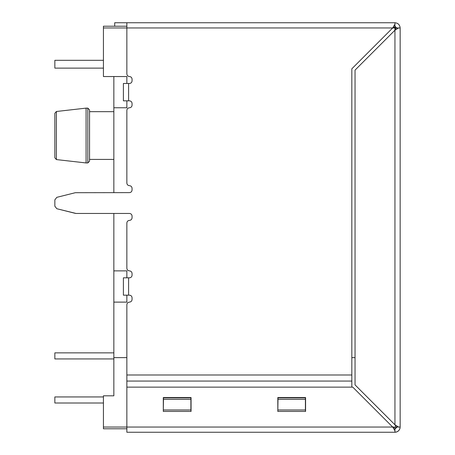 <?xml version="1.0" encoding="UTF-8"?>
<svg xmlns="http://www.w3.org/2000/svg" width="455" height="455" viewBox="0 0 455 455"><rect width="100%" height="100%" fill="white"/><g stroke="black" fill="none" stroke-linecap="round" stroke-linejoin="round"><path stroke-width="0.68" d="M89.555 161.178L89.555 159.404L89.555 161.178L87.821 162.947L86.086 162.947L86.086 108.125L56.392 111.492L54.85 113.261L54.85 157.811L54.85 113.261L56.392 111.492L86.086 108.125L87.821 108.125L89.555 109.894L89.555 161.178L87.821 162.947L87.821 108.125L89.555 109.894M113.847 159.404L89.555 159.404M113.847 111.668L89.555 111.668M355.036 357.636L351.834 357.636M126.86 357.636L113.847 357.636L113.847 395.81L103.433 395.81L103.433 428.781L126.86 428.781M128.594 83.481L128.594 100.834L123.39 100.834L123.39 83.481L129.465 83.481C131.034 83.316 131.899 82.446 132.064 80.876L132.064 79.142C131.899 77.572 131.034 76.707 129.465 76.542C127.895 76.377 127.025 75.507 126.86 73.938L126.86 27.954L103.433 27.954L103.433 76.542L126.86 76.542L126.86 83.481M126.86 100.834L126.86 107.772L113.847 107.772L113.847 192.624M113.847 76.542L113.847 107.772M75.359 213.367L56.824 208.731L75.991 213.446L113.847 213.446L113.847 270.879L126.86 270.879L126.86 277.817M126.86 295.17L126.86 302.114L113.847 302.114L113.847 357.636M113.847 270.879L113.847 302.114M103.433 27.954L103.433 26.219L126.86 26.219L114.711 26.219L114.711 22.75L394.946 22.75L394.946 24.274L392.682 27.954L351.834 68.802L351.834 374.988L126.86 374.988L126.86 304.714C127.025 303.144 127.895 302.279 129.465 302.114C131.034 301.949 131.899 301.079 132.064 299.509L132.064 297.775C131.899 296.205 131.034 295.335 129.465 295.17L123.39 295.17L123.39 277.817L129.465 277.817C131.034 277.652 131.899 276.788 132.064 275.218L132.064 273.483C131.899 271.914 131.034 271.043 129.465 270.879C127.895 270.714 127.025 269.843 126.86 268.274L126.86 222.99C127.025 221.42 127.895 220.55 129.465 220.385C131.034 220.22 131.899 219.356 132.064 217.786L132.064 216.045C131.899 214.476 131.034 213.611 129.465 213.446L75.991 213.446M56.392 159.58L54.85 157.811L56.392 159.58L86.086 162.947L56.392 159.58L56.392 111.492M394.946 26.219L396.68 27.954L394.946 26.219L394.946 27.954L126.86 27.954L126.86 22.75M103.433 68.125L54.85 68.125L54.85 60.316L103.433 60.316M103.433 403.011L54.85 403.011L54.85 396.942L103.433 396.942M113.847 358.938L54.85 358.938L54.85 352.864L113.847 352.864M400.15 27.954L400.15 427.046L398.625 427.046L394.946 424.782L394.946 30.218L398.625 27.954L400.15 27.954C399.82 24.815 398.085 23.08 394.946 22.75C398.085 23.08 399.82 24.815 400.15 27.954M398.625 427.046L396.168 427.046L394.946 424.782L355.036 384.873L355.036 70.127L394.946 30.218L396.168 27.954L398.625 27.954M396.168 427.046L392.682 427.046L394.946 430.726L394.946 432.25L126.86 432.25L126.86 427.046L103.433 427.046M392.682 427.046L352.773 387.137L126.86 387.137L126.86 427.046L392.682 427.046L394.946 428.269L394.946 430.726M395.259 428.752L396.629 427.467M396.68 427.046L394.946 428.781L396.68 427.046M396.555 427.683L396.652 427.342M395.64 432.204L396.567 431.988M397.073 431.795L398.603 430.748M398.625 430.72L399.581 429.412M399.786 428.963L400.07 427.939M393.66 26.219L394.946 24.274L394.946 26.731L392.682 27.954M56.824 197.333L75.359 192.698L56.824 197.333L54.85 199.859L54.85 206.206L54.85 199.859M128.594 100.834L129.465 100.834C131.034 100.999 131.899 101.863 132.064 103.433L132.064 105.173C131.899 106.743 131.034 107.607 129.465 107.772C127.895 107.937 127.025 108.808 126.86 110.377L126.86 183.081C127.025 184.65 127.895 185.515 129.465 185.68C131.034 185.85 131.899 186.715 132.064 188.285L132.064 190.019C131.899 191.589 131.034 192.459 129.465 192.624L75.359 192.698M54.85 206.206L56.824 208.731M163.47 409.978L190.89 409.978L191.06 411.428L191.06 397.545L163.299 397.545L163.299 411.428L163.299 397.545L191.06 397.545L191.06 411.428L163.299 411.428L163.47 399.342L190.89 399.342L190.89 397.892L163.47 397.892L163.47 399.342M190.89 409.978L190.89 399.342M277.994 409.978L305.407 409.978L305.584 411.428L305.584 397.545L277.817 397.545L277.817 411.428L277.817 397.545L305.584 397.545L305.584 411.428L277.817 411.428L277.994 399.342L305.407 399.342L305.407 397.892L277.994 397.892L277.994 399.342M305.407 409.978L305.407 399.342M126.86 387.137L126.86 374.988M351.834 387.137L351.834 374.988M400.15 427.046C399.82 430.185 398.085 431.92 394.946 432.25C398.085 431.92 399.82 430.185 400.15 427.046C399.837 430.197 398.097 431.932 394.946 432.25M394.946 30.218L394.946 27.954L396.68 27.954M128.594 277.817L128.594 295.17M351.834 381.062L126.86 381.062"/></g></svg>
